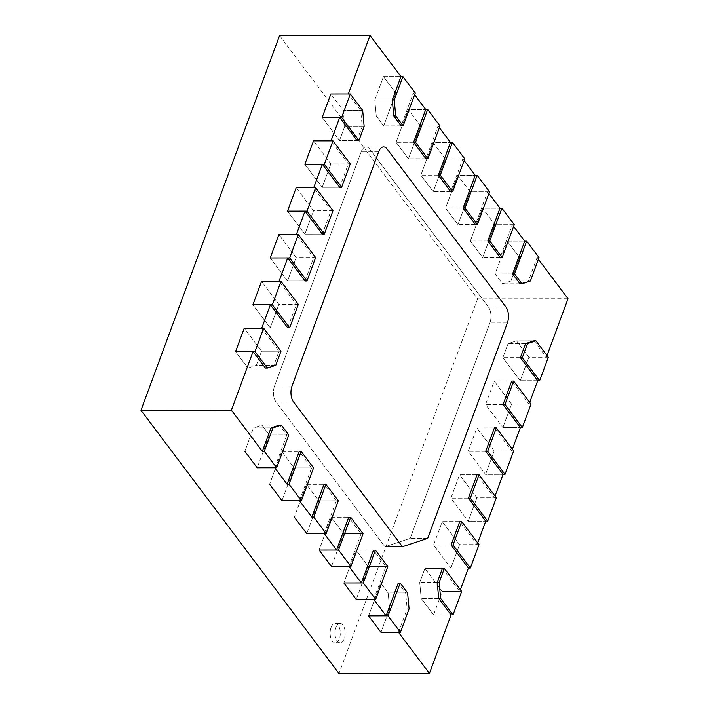 <?xml version="1.0" encoding="UTF-8"?>
<svg xmlns="http://www.w3.org/2000/svg" width="709" height="709" viewBox="0 0 709 709"><rect width="100%" height="100%" fill="white"/><g stroke="black" fill="none" stroke-linecap="round" stroke-linejoin="round"><path stroke-width="0.53" stroke-dasharray="3.54 2.66" d="M485.55 474.392L494.217 450.968L476.891 427.935L468.224 451.349L485.55 474.392L494.217 450.968L511.721 450.951L494.395 427.908L476.891 427.935L468.224 451.349L485.55 474.392L503.062 474.365L485.55 474.392M513.662 450.942L494.217 450.968L476.891 427.935L494.395 427.908M485.727 451.332L468.224 451.349L485.727 451.332M502.885 427.554L511.544 404.13L494.217 381.096L485.55 404.511L502.885 427.554L511.544 404.13L529.047 404.112L511.721 381.07L494.217 381.096L485.55 404.511L502.885 427.554L520.388 427.527L502.885 427.554M530.997 404.103L511.544 404.13L494.217 381.096L511.721 381.07M503.062 404.493L485.55 404.511L503.062 404.493M450.897 568.069L459.565 544.645L442.239 521.611L433.571 545.035L450.897 568.069L459.565 544.645L477.068 544.627L459.742 521.594L442.239 521.611L433.571 545.035L450.897 568.069L468.401 568.051L450.897 568.069M479.009 544.627L459.565 544.645L442.239 521.611L459.742 521.594M451.075 545.008L433.571 545.035L451.075 545.008M468.224 521.23L476.891 497.807L459.565 474.773L450.897 498.197L468.224 521.23L476.891 497.807L494.395 497.789L477.068 474.755L459.565 474.773L450.897 498.197L468.224 521.23L485.727 521.204L468.224 521.23M496.335 497.789L476.891 497.807L459.565 474.773L477.068 474.755M468.401 498.17L450.897 498.197L468.401 498.17M363.052 533.691L343.599 533.717L331.475 566.509L343.599 533.717L331.227 517.26L319.094 550.051L331.227 517.26L348.731 517.242L331.227 517.26L343.599 533.717L361.103 533.691L348.731 517.242M387.805 566.597L368.352 566.624L356.228 599.415L368.352 566.624L355.98 550.175L343.847 582.958L355.98 550.175L373.483 550.149L355.98 550.175L368.352 566.624L385.856 566.606L373.483 550.149M433.571 614.907L442.239 591.492L424.913 568.45L419.71 582.506L421.199 598.458L433.571 614.907L442.239 591.492L459.742 591.466L442.416 568.432L424.913 568.45L419.71 582.506L421.199 598.458L433.571 614.907L451.075 614.889L433.571 614.907M461.683 591.466L442.239 591.492L424.913 568.45L442.416 568.432M437.214 582.479L419.71 582.506L437.214 582.479M438.703 598.431L421.199 598.458L438.703 598.431M548.323 357.265L528.87 357.292L516.498 340.834L508.078 343.626L502.885 357.673L520.211 380.706L528.87 357.292L516.498 340.834L534.001 340.816L516.498 340.834L508.078 343.626L502.885 357.673L520.211 380.706L528.87 357.292L546.373 357.265L534.001 340.816M525.582 343.599L508.078 343.626L525.582 343.599M520.388 357.655L502.885 357.673L520.388 357.655M537.714 380.689L520.211 380.706L537.714 380.689M288.793 434.963L269.349 434.989L257.216 467.78L269.349 434.989L261.922 425.116L253.503 427.908L244.844 451.323L253.503 427.908L271.006 427.882L253.503 427.908L261.922 425.116L279.426 425.099L261.922 425.116L269.349 434.989L286.853 434.971L279.426 425.099M313.546 467.878L294.093 467.896L281.969 500.687L294.093 467.896L281.721 451.447L269.588 484.229L281.721 451.447L299.225 451.42L281.721 451.447L294.093 467.896L311.597 467.878L299.225 451.42M338.299 500.784L318.846 500.811L306.722 533.593L318.846 500.811L306.474 484.353L294.341 517.145L306.474 484.353L323.978 484.336L306.474 484.353L318.846 500.811L336.35 500.784L323.978 484.336M409.084 608.88L389.64 608.898L380.972 632.322L389.64 608.898L388.151 592.954L380.733 583.082L368.6 615.864L380.733 583.082L398.236 583.055L380.733 583.082L388.151 592.954L405.654 592.928L398.236 583.055M407.604 592.928L388.151 592.954L389.64 608.898L407.143 608.88L405.654 592.928M332.973 210.715L313.529 210.733L304.861 234.156L322.365 234.138L304.861 234.156L287.535 211.122L304.861 234.156L313.529 210.733L296.202 187.699L313.529 210.733L331.032 210.715L313.706 187.681M315.647 257.553L296.202 257.58L287.535 280.994L305.038 280.977L287.535 280.994L270.209 257.961L287.535 280.994L296.202 257.58L278.876 234.537L296.202 257.58L313.706 257.553L296.38 234.519M298.321 304.391L278.876 304.418L270.209 327.833L287.712 327.815L270.209 327.833L252.883 304.799L270.209 327.833L278.876 304.418L261.55 281.376L278.876 304.418L296.38 304.391L279.054 281.358M440.032 125.945L420.579 125.972L408.207 109.514L396.074 142.305L408.455 158.763L420.579 125.972L408.207 109.514L425.71 109.496L408.207 109.514L396.074 142.305L408.455 158.763L420.579 125.972L438.082 125.945L439.385 127.682M413.577 142.279L396.074 142.305L413.577 142.279M425.958 158.736L408.455 158.763L425.958 158.736L438.082 125.945M364.16 126.397L344.716 126.424L339.514 140.479L357.017 140.453L339.514 140.479L322.187 117.437L339.514 140.479L344.716 126.424L343.227 110.48L330.855 94.022L343.227 110.48L360.73 110.453L348.358 93.996M362.68 110.453L343.227 110.48L344.716 126.424L362.219 126.406L360.73 110.453M350.299 163.876L330.855 163.894L322.187 187.318L339.691 187.291L322.187 187.318L304.861 164.284L322.187 187.318L330.855 163.894L313.529 140.861L330.855 163.894L348.358 163.876L331.032 140.843M275.801 365.286L256.348 365.303L247.937 368.095L265.441 368.068L247.937 368.095L235.556 351.637L247.937 368.095L256.348 365.303L261.55 351.256L244.224 328.223L261.55 351.256L279.054 351.23L261.727 328.196M280.994 351.23L261.55 351.256L256.348 365.303L273.851 365.286L279.054 351.23M514.282 224.673L494.838 224.7L482.457 208.242L470.333 241.033L482.705 257.482L494.838 224.7L482.457 208.242L499.96 208.224L482.457 208.242L470.333 241.033L482.705 257.482L494.838 224.7L512.341 224.673L513.644 226.41M487.836 241.007L470.333 241.033L487.836 241.007M500.208 257.464L482.705 257.482L500.208 257.464L512.341 224.673M489.529 191.767L470.085 191.785L457.704 175.336L445.58 208.118L457.952 224.576L470.085 191.785L457.704 175.336L475.216 175.309L457.704 175.336L445.58 208.118L457.952 224.576L470.085 191.785L487.588 191.767L488.891 193.495M463.083 208.1L445.58 208.118L463.083 208.1M475.455 224.558L457.952 224.576L475.455 224.558L487.588 191.767M464.785 158.851L445.332 158.878L432.96 142.429L420.827 175.212L433.208 191.669L445.332 158.878L432.96 142.429L450.463 142.403L432.96 142.429L420.827 175.212L433.208 191.669L445.332 158.878L462.835 158.86L464.138 160.588M438.33 175.194L420.827 175.212L438.33 175.194M450.711 191.643L433.208 191.669L450.711 191.643L462.835 158.86M530.376 281.003L510.923 281.021L519.591 257.606L507.21 241.149L495.086 273.94L502.513 283.813L510.923 281.021L519.591 257.606L507.21 241.149L524.713 241.131L507.21 241.149L495.086 273.94L502.513 283.813L510.923 281.021L528.427 281.003L537.094 257.58L538.397 259.317M539.035 257.58L537.094 257.58M512.589 273.913L495.086 273.94L512.589 273.913M520.016 283.786L502.513 283.813L520.016 283.786L528.427 281.003M374.786 100.031L376.275 115.975L383.702 125.847L395.826 93.065L383.454 76.607L374.786 100.031L376.275 115.975L383.702 125.847L395.826 93.065L383.454 76.607L400.957 76.59L383.454 76.607L374.786 100.031L392.29 100.004L374.786 100.031M393.779 115.957L376.275 115.975L393.779 115.957M401.205 125.83L383.702 125.847L401.205 125.83L413.329 93.039L414.632 94.776M415.279 93.039L413.329 93.039M274.543 385.997A11.45 6.044 89.9 0 0 276.031 401.95L384.934 546.745L410.183 538.388L489.884 322.932A11.45 6.044 89.9 0 0 488.404 306.979L369.593 149.014A11.45 6.044 89.9 0 0 366.11 146.94A11.45 6.044 89.9 0 0 361.173 151.806L274.543 385.997A11.45 6.044 89.9 0 0 276.031 401.95L384.934 546.745L402.437 546.728L384.934 546.745L410.183 538.388L489.884 322.932A11.45 6.044 89.9 0 0 488.404 306.979L369.593 149.014A11.45 6.044 89.9 0 0 366.11 146.94A11.45 6.044 89.9 0 0 361.173 151.806L274.543 385.997L292.046 385.98L274.543 385.997M427.687 538.37L410.183 538.388L427.687 538.37M331.05 627.545A9.642 5.087 -90.1 0 1 335.206 623.441A9.642 5.087 -90.1 0 1 339.726 628.644A9.642 5.087 -90.1 0 1 339.389 638.632A9.642 5.087 -90.1 0 1 335.233 642.735A9.642 5.087 -90.1 0 1 330.704 637.542A9.642 5.087 -90.1 0 1 331.05 627.545M335.906 627.536A9.642 5.087 -90.1 0 1 340.063 623.441A9.642 5.087 -90.1 0 1 344.592 628.635A9.642 5.087 -90.1 0 1 344.246 638.632A9.642 5.087 -90.1 0 1 340.09 642.726A9.642 5.087 -90.1 0 1 335.57 637.533A9.642 5.087 -90.1 0 1 335.906 627.536M279.576 35.565L477.6 298.835L568.033 298.719M512.359 449.214L511.721 450.951M495.033 496.052L494.395 497.789M477.706 542.89L477.068 544.627M460.38 589.728L459.742 591.466M477.6 298.835L338.982 673.55M547.02 355.537L546.373 357.265M529.685 402.375L529.047 404.112M357.017 140.453L362.219 126.406M339.691 187.291L348.358 163.876M322.365 234.138L331.032 210.715M305.038 280.977L313.706 257.553M287.712 327.815L296.38 304.391M265.441 368.068L273.851 365.286M274.72 467.754L286.853 434.971M299.473 500.669L311.597 467.878M324.226 533.576L336.35 500.784M348.979 566.482L361.103 533.691M373.732 599.389L385.856 566.606M398.485 632.304L407.143 608.88M378.677 151.779L361.173 151.806L378.677 151.779M387.096 148.996L369.593 149.014L387.096 148.996M505.907 306.953L488.404 306.979L505.907 306.953M507.387 322.905L489.884 322.932L507.387 322.905M293.535 401.932L276.031 401.95L293.535 401.932M383.613 146.914L366.11 146.94L383.613 146.914M340.063 623.441L335.206 623.441M340.09 642.726L335.233 642.735"/><path stroke-width="1.06" d="M496.335 427.908L487.677 451.332L505.003 474.365L513.662 450.942L496.335 427.908L494.395 427.908L485.727 451.332L503.062 474.365L495.033 496.052M505.003 474.365L503.062 474.365M487.677 451.332L485.727 451.332M513.662 381.07L505.003 404.493L522.329 427.527L530.997 404.103L513.662 381.07L511.721 381.07L503.062 404.493L520.388 427.527L512.359 449.214M522.329 427.527L520.388 427.527M505.003 404.493L503.062 404.493M461.683 521.585L453.024 545.008L470.351 568.042L479.009 544.627L461.683 521.585L459.742 521.594L451.075 545.008L468.401 568.051L460.38 589.728M470.351 568.042L468.401 568.051M453.024 545.008L451.075 545.008M479.009 474.746L470.351 498.17L487.677 521.204L496.335 497.789L479.009 474.746L477.068 474.755L468.401 498.17L485.727 521.204L477.706 542.89M487.677 521.204L485.727 521.204M470.351 498.17L468.401 498.17M338.548 550.024L350.92 566.482L363.052 533.691L350.671 517.242L338.548 550.024L319.094 550.051L331.475 566.509L348.979 566.482L361.351 582.94L343.847 582.958L356.228 599.415L373.732 599.389L386.104 615.846L368.6 615.864L380.972 632.322L398.485 632.304L429.424 673.435L451.075 614.889L453.024 614.88L461.683 591.466L444.357 568.432L442.416 568.432L437.214 582.479L438.703 598.431L451.075 614.889M350.92 566.482L331.475 566.509L319.094 550.051L336.598 550.024L324.226 533.576L306.722 533.593L294.341 517.145L306.722 533.593L326.167 533.567L338.299 500.784L325.918 484.327L323.978 484.336L311.845 517.118L299.473 500.669L281.969 500.687L269.588 484.229L281.969 500.687L301.414 500.66L313.546 467.878L301.165 451.42L299.225 451.42L287.092 484.212L274.72 467.754L257.216 467.78L244.844 451.323L257.216 467.78L276.661 467.754L288.793 434.963L281.367 425.09L279.426 425.099L271.006 427.882L262.348 451.305L231.4 410.165L253.06 351.62L265.441 368.068L267.382 368.068L275.801 365.286L280.994 351.23L263.668 328.196L244.224 328.223L235.556 351.637L253.06 351.62M350.671 517.242L348.731 517.242L336.598 550.024M375.673 599.389L356.228 599.415L343.847 582.958L363.3 582.931L375.673 599.389L387.805 566.597L375.424 550.149L373.483 550.149L361.351 582.94M375.424 550.149L363.3 582.931M444.357 568.432L439.163 582.479L437.214 582.479M439.163 582.479L440.643 598.431L438.703 598.431M440.643 598.431L453.024 614.88M527.531 343.599L522.329 357.646L539.655 380.689L548.323 357.265L535.942 340.816L527.531 343.599L525.582 343.599L520.388 357.655L537.714 380.689L529.685 402.375M535.942 340.816L534.001 340.816L525.582 343.599M522.329 357.646L520.388 357.655M539.655 380.689L537.714 380.689M281.367 425.09L272.956 427.882L264.289 451.296L276.661 467.754M264.289 451.296L262.348 451.305M272.956 427.882L271.006 427.882M301.165 451.42L289.042 484.212L301.414 500.66M289.042 484.212L287.092 484.212M325.918 484.327L313.795 517.118L326.167 533.567M313.795 517.118L311.845 517.118M400.177 583.055L388.053 615.846L400.425 632.295L409.084 608.88L407.604 592.928L400.177 583.055L398.236 583.055L386.104 615.846M400.425 632.295L380.972 632.322L368.6 615.864L388.053 615.846M315.647 187.672L296.202 187.699L287.535 211.122L305.038 211.096L322.365 234.138L324.314 234.13L332.973 210.715L315.647 187.672L306.988 211.096L287.535 211.122L296.202 187.699L313.706 187.681L322.365 164.258L339.691 187.291L341.641 187.291L350.299 163.876L332.973 140.834L313.529 140.861L304.861 164.284L322.365 164.258M306.988 211.096L324.314 234.13M298.321 234.519L278.876 234.537L270.209 257.961L287.712 257.934L305.038 280.977L306.988 280.968L315.647 257.553L298.321 234.519L289.662 257.934L270.209 257.961L278.876 234.537L296.38 234.519L305.038 211.096M289.662 257.934L306.988 280.968M280.994 281.358L261.55 281.376L252.883 304.799L270.386 304.781L287.712 327.815L289.662 327.815L298.321 304.391L280.994 281.358L272.336 304.773L252.883 304.799L261.55 281.376L279.054 281.358L287.712 257.934M272.336 304.773L289.662 327.815M427.651 109.496L425.71 109.496L413.577 142.279L425.958 158.736L427.899 158.736L440.032 125.945L427.651 109.496L415.527 142.279L413.577 142.279M415.527 142.279L427.899 158.736M350.299 93.996L330.855 94.022L322.187 117.437L339.691 117.419L357.017 140.453L358.967 140.453L364.16 126.397L362.68 110.453L350.299 93.996L341.641 117.419L322.187 117.437L330.855 94.022L348.358 93.996L370.018 35.45L400.957 76.59L392.29 100.004L393.779 115.957L401.205 125.83L403.146 125.83L415.279 93.039L402.898 76.581L400.957 76.59M341.641 117.419L358.967 140.453M332.973 140.834L324.314 164.258L341.641 187.291M324.314 164.258L304.861 164.284L313.529 140.861L331.032 140.843L339.691 117.419M263.668 328.196L255.01 351.611L267.382 368.068M255.01 351.611L235.556 351.637L244.224 328.223L261.727 328.196L270.386 304.781M501.91 208.216L499.96 208.224L487.836 241.007L500.208 257.464L502.158 257.456L514.282 224.673L501.91 208.216L489.777 241.007L487.836 241.007M489.777 241.007L502.158 257.456M477.157 175.309L475.216 175.309L463.083 208.1L475.455 224.558L477.405 224.549L489.529 191.767L477.157 175.309L465.024 208.1L463.083 208.1M465.024 208.1L477.405 224.549M452.404 142.403L450.463 142.403L438.33 175.194L450.711 191.643L452.652 191.643L464.785 158.851L452.404 142.403L440.28 175.185L438.33 175.194M440.28 175.185L452.652 191.643M530.376 281.003L539.035 257.58L526.663 241.131L524.713 241.131L512.589 273.913L520.016 283.786L521.957 283.786L530.376 281.003M526.663 241.131L514.53 273.913L512.589 273.913M514.53 273.913L521.957 283.786M402.898 76.581L394.239 100.004L395.719 115.957L393.779 115.957M394.239 100.004L392.29 100.004M395.719 115.957L403.146 125.83M292.046 385.98L378.677 151.779A11.45 6.044 -90.1 0 1 383.613 146.914A11.45 6.044 -90.1 0 1 387.096 148.996L505.907 306.953A11.45 6.044 -90.1 0 1 507.387 322.905L427.687 538.37L402.437 546.728L293.535 401.932A11.45 6.044 -90.1 0 1 292.046 385.98A11.45 6.044 89.9 0 0 293.535 401.932L402.437 546.728L427.687 538.37L507.387 322.905A11.45 6.044 89.9 0 0 505.907 306.953L387.096 148.996A11.45 6.044 89.9 0 0 383.613 146.914A11.45 6.044 89.9 0 0 378.677 151.779L292.046 385.98M488.891 193.495L499.96 208.224M513.644 226.41L524.713 241.131M538.397 259.317L568.033 298.719L547.02 355.537M429.424 673.435L338.982 673.55L140.967 410.281L279.576 35.565L370.018 35.45M414.632 94.776L425.71 109.496M439.385 127.682L450.463 142.403M464.138 160.588L475.216 175.309M140.967 410.281L231.4 410.165"/></g></svg>

